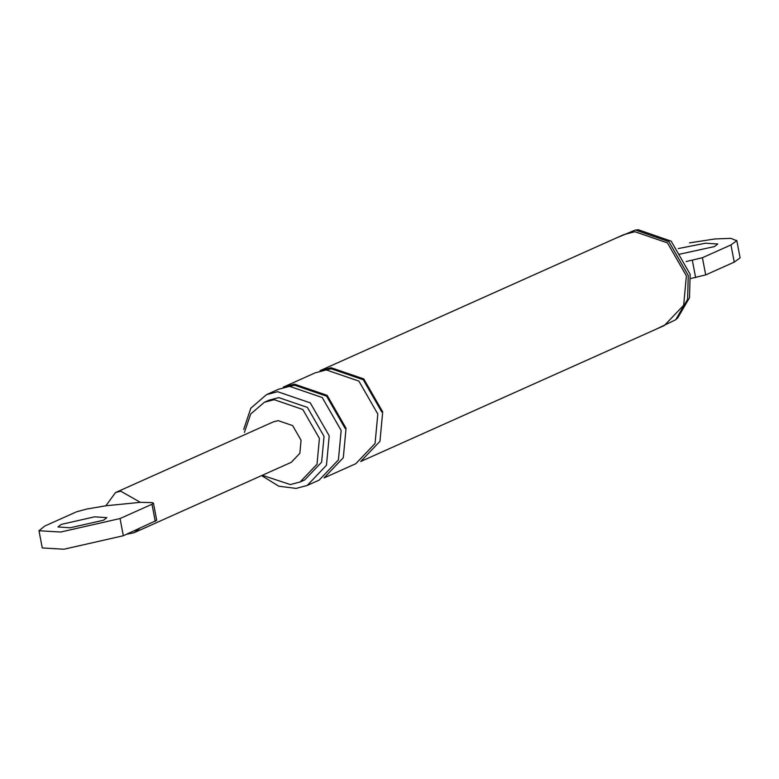 <?xml version="1.0" encoding="UTF-8"?>
<svg xmlns="http://www.w3.org/2000/svg" width="779" height="779" viewBox="0 0 779 779"><rect width="100%" height="100%" fill="white"/><g stroke="black" fill="none" stroke-linecap="round" stroke-linejoin="round"><path stroke-width="1.17" d="M105.876 505.775L86.751 509.047L76.693 511.745L44.754 526.049L38.999 530.752L60.674 532.028L120.044 518.551L151.983 504.247L153.434 503.107L151.642 502.591L140.376 502.338L120.667 491.159L115.496 492.571L105.876 505.775L140.376 502.338M126.724 534.219L134.037 532.739L139.548 528.474M42.28 547.949L63.956 549.224L123.325 535.748L156.715 520.304L153.434 503.107M133.803 532.836L291.288 462.307L299.847 453.32L301.074 440.252L292.661 425.597L278.152 420.631L273.205 421.936L115.73 492.474M61.22 524.413L57.958 526.964L70.178 527.773L103.578 520.197L106.84 517.636L94.619 516.828L61.22 524.413M262.309 475.287L290.343 484.567L300.1 481.987L317.014 464.245L319.429 438.421L302.807 409.491L274.15 399.676L264.393 402.256L250.711 413.99L244.402 432.423M261.617 475.599L278.804 486.213L296.088 488.414L307.199 485.463L326.469 465.258L329.215 435.841L310.285 402.879L277.636 391.701L266.525 394.641L250.828 408.167L243.71 429.404M300.1 481.987L304.716 479.913L321.63 462.181L324.045 436.357L307.423 407.417L278.765 397.611L269.008 400.192L264.393 402.256M307.199 485.463L319.147 480.117L338.417 459.902L341.163 430.485L322.233 397.524L289.584 386.345L278.473 389.286L266.525 394.641M324.035 477.926L343.305 457.721L346.051 428.294L327.122 395.333L294.472 384.154L283.361 387.105L315.125 372.868L326.245 369.928L358.895 381.106L377.815 414.068L375.069 443.485L355.808 463.7L324.035 477.926M345.107 428.392L326.605 396.16L294.676 385.235L288.074 386.53M360.696 461.509L379.957 441.303L382.703 411.877L363.774 378.915L331.124 367.737L320.013 370.687L623.706 234.664L634.827 231.714L667.476 242.902L686.396 275.854L683.65 305.28L664.39 325.486L360.696 461.509M381.768 411.974L363.257 379.743L331.328 368.818L324.736 370.113M690.778 278.493L705.696 274.909L734.246 262.124L740.05 257.917M686.153 261.549L702.415 257.713L730.965 244.927L736.768 240.721L730.799 238.364L715.034 238.949L689.483 242.863M679.006 254.334L714.499 246.563L717.761 244.012L705.54 243.204L678.295 248.569M695.637 277.597L692.356 260.41M655.986 329.254L675.685 319.76L677.808 317.783L689.503 297.734L690.145 274.305L671.186 241.178L638.39 229.776L635.245 230.068L615.303 238.423M675.685 319.76L687.604 299.321L688.256 275.435L668.927 241.675L635.498 230.048M155.264 521.443L151.983 504.247M123.325 535.748L120.044 518.551M705.696 274.909L702.415 257.713M734.246 262.124L730.965 244.927M38.95 530.587L42.232 547.783M736.768 240.39L740.05 257.576"/></g></svg>
